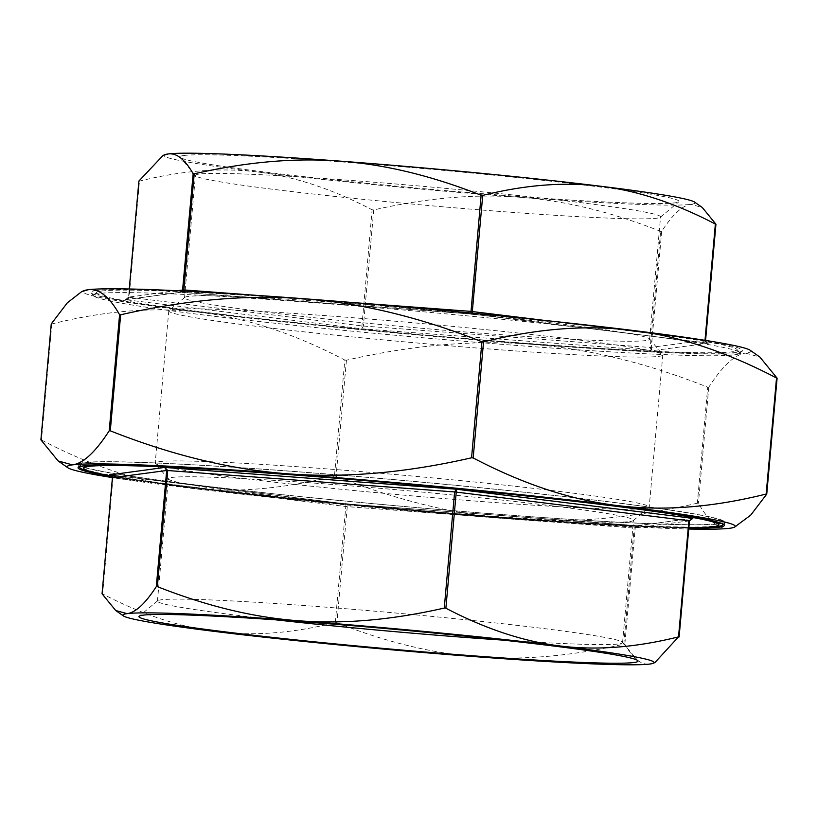 <?xml version="1.0" encoding="UTF-8"?>
<svg xmlns="http://www.w3.org/2000/svg" width="818" height="818" viewBox="0 0 818 818"><rect width="100%" height="100%" fill="white"/><g stroke="black" fill="none" stroke-linecap="round" stroke-linejoin="round"><path stroke-width="0.61" stroke-dasharray="4.09 3.07" d="M112.424 477.589A335.411 13.385 -174.9 0 0 185.328 487.579A335.411 13.385 -174.9 0 0 514.082 519.266C457.385 515.105 398.049 500.759 336.075 476.24L334.46 476.086C281.003 489.481 231.289 493.315 185.328 487.579C139.357 481.986 91.401 466.127 41.473 440.002L40.92 439.89M344.818 360.053L346.433 360.206C411.935 345.206 473.029 339.848 529.706 344.153A335.411 13.385 5.1 0 1 200.962 312.466C246.934 318.059 294.889 333.918 344.818 360.053L334.46 476.086M51.278 323.856L51.831 323.969C105.287 310.574 155.001 306.74 200.962 312.466A335.411 13.385 5.1 0 1 83.62 290.779M750.178 350.268A335.411 13.385 5.1 0 1 745.566 353.131L759.871 357.057M736.364 526.311L729.932 528.244C719.216 529.737 708.705 521.414 698.419 503.254L697.355 503.213C631.854 518.213 570.76 523.571 514.082 519.266A335.411 13.385 -174.9 0 0 688.746 529.021M707.713 387.18L708.777 387.221C722.591 365.851 734.85 354.491 745.566 353.131A335.411 13.385 5.1 0 1 529.706 344.153C586.404 348.315 645.739 362.66 707.713 387.18L697.355 503.213M694.564 202.077A266.678 10.644 5.1 0 1 690.893 204.357A266.678 10.644 5.1 0 1 519.277 197.22A266.678 10.644 5.1 0 1 257.885 172.025C294.194 176.402 332.272 188.989 372.118 209.786L373.734 209.94C426.004 198.017 474.522 193.784 519.277 197.22C564.042 200.461 611.158 211.842 660.627 231.361L661.69 231.402C672.703 214.398 682.447 205.39 690.893 204.357L702.273 207.475M373.734 209.94L363.376 326.055L361.679 328.795L372.118 209.786M138.917 181.023L139.469 181.136C182.128 170.492 221.596 167.455 257.885 172.025A266.678 10.644 5.1 0 1 164.592 154.776M127.72 298.795L128.528 297.139L129.111 297.241L128.15 298.887L125.164 299.664L127.72 298.795M182.496 290.983L180.42 292.323L183.467 291.034M470.882 312.997L471.955 314.092L472.18 313.12M704.993 340.319L705.658 341.944L708.316 343.202L706.098 342.026L705.556 340.411M661.69 231.402L651.322 347.517L651.66 349.296L653.326 350.574L650.831 349.255L650.259 347.476L660.627 231.361M110.062 474.859L112.342 476.056L112.996 477.835L112.434 477.743M654.983 662.498L649.87 664.032C641.404 665.259 633.06 658.654 624.84 644.216L623.786 644.175C571.516 656.097 522.999 660.33 478.244 656.895C433.479 653.654 386.362 642.273 336.893 622.754L335.278 622.6C292.629 633.234 253.151 636.271 216.862 631.7C180.553 627.334 142.475 614.747 102.628 593.94L102.076 593.827M335.278 622.6L346.045 503.908L347.261 506.639L345.646 506.485L112.996 477.835L102.628 593.94M623.786 644.175L634.144 528.06L637.59 525.677L635.208 528.101L624.84 644.216M101.534 291.055A321.658 12.843 5.1 0 1 439.624 310.615A321.658 12.843 5.1 0 1 736.987 349.501A321.658 12.843 5.1 0 1 732.09 351.832A321.658 12.843 5.1 0 1 381.26 331.086A321.658 12.843 5.1 0 1 96.728 292.363A321.658 12.843 5.1 0 1 101.534 291.055M111.954 476.066A318.908 12.73 -174.9 0 0 399.337 509.174A318.908 12.73 -174.9 0 0 688.868 527.61M199.152 174.07A233.478 9.315 -174.9 0 0 195.441 175.369A233.478 9.315 -174.9 0 0 195.594 175.758A233.478 9.315 -174.9 0 0 427.17 205.41A233.478 9.315 -174.9 0 0 660.341 217.23A233.478 9.315 -174.9 0 0 660.555 216.882A233.478 9.315 -174.9 0 0 449.184 188.692A233.478 9.315 -174.9 0 0 199.152 174.07M183.958 155.492A250.523 10 5.1 0 1 457.201 171.647A250.523 10 5.1 0 1 678.817 201.811A250.523 10 5.1 0 1 428.622 189.122A250.523 10 5.1 0 1 180.144 157.312A250.523 10 5.1 0 1 183.958 155.492M645.923 340.564A233.478 9.315 5.1 0 1 395.892 325.932A233.478 9.315 5.1 0 1 184.52 297.752A233.478 9.315 5.1 0 1 184.735 297.394A233.478 9.315 5.1 0 1 188.232 296.443A233.478 9.315 5.1 0 1 433.632 310.646A233.478 9.315 5.1 0 1 649.482 338.867A233.478 9.315 5.1 0 1 649.635 339.255A233.478 9.315 5.1 0 1 645.923 340.564M275.564 619.819A233.478 9.315 5.1 0 1 157.445 601.118A233.478 9.315 5.1 0 1 157.659 600.77A233.478 9.315 5.1 0 1 161.156 599.819A233.478 9.315 5.1 0 1 406.556 614.011A233.478 9.315 5.1 0 1 622.406 642.242A233.478 9.315 5.1 0 1 622.559 642.631A233.478 9.315 5.1 0 1 502.988 640.116M629.768 521.557A233.478 9.315 -174.9 0 0 633.265 520.606A233.478 9.315 -174.9 0 0 633.48 520.248A233.478 9.315 -174.9 0 0 422.108 492.068A233.478 9.315 -174.9 0 0 172.077 477.436A233.478 9.315 -174.9 0 0 168.365 478.745A233.478 9.315 -174.9 0 0 168.518 479.133A233.478 9.315 -174.9 0 0 384.368 507.354A233.478 9.315 -174.9 0 0 629.768 521.557M734.544 354.828A324.409 12.945 -174.9 0 0 739.39 353.509A324.409 12.945 -174.9 0 0 739.482 352.476A324.409 12.945 -174.9 0 0 417.722 311.28A324.409 12.945 -174.9 0 0 93.743 294.848A324.409 12.945 -174.9 0 0 93.661 295.881A324.409 12.945 -174.9 0 0 393.57 335.094A324.409 12.945 -174.9 0 0 734.544 354.828M96.146 290.533A327.159 13.057 -174.9 0 0 91.166 292.905A327.159 13.057 -174.9 0 0 393.622 332.456A327.159 13.057 -174.9 0 0 737.478 352.343A327.159 13.057 -174.9 0 0 742.376 351.024A327.159 13.057 -174.9 0 0 452.978 311.638A327.159 13.057 -174.9 0 0 96.146 290.533M721.261 523.295A322.762 12.883 -174.9 0 0 402.384 483.182A322.762 12.883 -174.9 0 0 81.442 466.188M94.142 472.477A322.762 12.883 -174.9 0 0 400.094 508.847A322.762 12.883 -174.9 0 0 707.642 527.232M83.589 467.661A318.908 12.73 -174.9 0 0 372.292 506.158A318.908 12.73 -174.9 0 0 713.817 526.138A318.908 12.73 -174.9 0 0 718.889 524.358M695.31 517.385A318.908 12.73 -174.9 0 0 402.364 483.326A318.908 12.73 -174.9 0 0 108.027 464.972M717.836 523.765A322.762 12.883 -174.9 0 0 722.959 521.966A322.762 12.883 -174.9 0 0 402.62 480.442A322.762 12.883 -174.9 0 0 80 464.583A322.762 12.883 -174.9 0 0 372.19 503.551A322.762 12.883 -174.9 0 0 717.836 523.765M719.451 523.919A324.409 12.945 -174.9 0 0 724.605 522.109A324.409 12.945 -174.9 0 0 402.63 480.381A324.409 12.945 -174.9 0 0 78.354 464.44A324.409 12.945 -174.9 0 0 372.047 503.602A324.409 12.945 -174.9 0 0 719.451 523.919M688.828 528.111A324.409 12.945 5.1 0 1 399.757 509.43A324.409 12.945 5.1 0 1 112.26 476.638M658.848 356.362A247.977 9.898 -174.9 0 0 662.784 354.981A247.977 9.898 -174.9 0 0 662.631 354.562A247.977 9.898 -174.9 0 0 416.669 323.079A247.977 9.898 -174.9 0 0 169.019 310.513A247.977 9.898 -174.9 0 0 168.784 310.891A247.977 9.898 -174.9 0 0 393.284 340.83A247.977 9.898 -174.9 0 0 658.848 356.362M645.269 508.489A247.977 9.898 -174.9 0 0 648.981 507.487A247.977 9.898 -174.9 0 0 649.216 507.109A247.977 9.898 -174.9 0 0 403.09 475.207A247.977 9.898 -174.9 0 0 155.216 463.019A247.977 9.898 -174.9 0 0 155.369 463.438A247.977 9.898 -174.9 0 0 384.624 493.407A247.977 9.898 -174.9 0 0 645.269 508.489M346.433 360.206L336.075 476.24M51.831 323.969L41.473 440.002M708.777 387.221L698.419 503.254M708.316 343.202C707.836 343.785 706.926 342.803 705.586 340.268L650.259 347.476L361.76 325.901L129.111 297.241L139.469 181.136M176.739 290.707L128.559 297.128L129.285 288.979M125.164 299.664L180.308 292.312L471.955 314.092L708.46 343.212L653.326 350.574L361.679 328.795L125.164 299.664M353.969 302.64L256.596 295.37M700.269 339.582L544.41 320.39M109.857 474.818L346.045 503.908L637.692 525.688L691.466 518.51M689.441 520.872L634.144 528.06L347.261 506.639L336.893 622.754M125.563 299.674L128.528 297.139L129.254 288.979M180.809 292.312L125.88 299.644M708.265 343.192L471.904 314.081L181.095 292.251M637.038 525.708L346.106 503.919L109.735 474.808M692.12 518.356L637.191 525.688M660.341 217.23L678.817 201.811M195.594 175.758L180.144 157.312M649.635 339.255L660.555 216.882M184.52 297.752L195.441 175.369M157.659 600.77L139.183 616.189M622.406 642.242L637.856 660.688M622.559 642.631L633.48 520.248M157.445 601.118L168.365 478.745M96.728 292.363L93.743 294.848M736.987 349.501L739.482 352.476M739.39 353.509L742.376 351.024M93.661 295.881L91.166 292.905M80 464.583L79.816 466.567M722.959 521.966L722.785 523.949M78.354 464.44L78.058 467.722M724.605 522.109L724.308 525.391M184.735 297.394L169.019 310.513M649.482 338.867L662.631 354.562M168.784 310.891L155.216 463.019M662.784 354.981L649.216 507.109M633.265 520.606L648.981 507.487M168.518 479.133L155.369 463.438"/><path stroke-width="1.23" d="M58.129 460.943L72.434 464.869A335.411 13.385 -174.9 0 0 67.822 467.732L58.129 460.943L40.92 439.89L41.473 440.002L40.92 439.89L51.278 323.856L67.342 302.803L81.636 291.689L88.068 289.756A335.411 13.385 5.1 0 1 303.918 298.734C247.24 294.429 186.146 299.787 120.645 314.787L119.581 314.746C109.295 296.586 98.784 288.263 88.068 289.756A335.411 13.385 5.1 0 0 83.62 290.779L81.636 291.689M72.434 464.869C83.15 463.509 95.409 452.149 109.223 430.779L110.287 430.82C172.261 455.34 231.596 469.685 288.294 473.847C344.971 478.152 406.065 472.794 471.567 457.794L473.182 457.947C523.111 484.082 571.066 499.941 617.038 505.534C662.999 511.26 712.713 507.426 766.169 494.031L766.722 494.144L750.658 515.197L734.38 527.221A335.411 13.385 -174.9 0 0 617.038 505.534A335.411 13.385 -174.9 0 0 288.294 473.847A335.411 13.385 -174.9 0 0 72.434 464.869M67.822 467.732A335.411 13.385 -174.9 0 0 112.424 477.589M481.925 341.76C419.951 317.241 360.615 302.895 303.918 298.734A335.411 13.385 5.1 0 1 632.672 330.421C586.71 324.685 536.997 328.519 483.54 341.914L481.925 341.76L471.567 457.794M777.08 378.11L776.527 377.998C726.599 351.873 678.643 336.014 632.672 330.421A335.411 13.385 5.1 0 1 750.178 350.268L759.871 357.057L777.08 378.11L776.527 377.998L766.169 494.031L766.722 494.144M688.746 529.021A335.411 13.385 -174.9 0 0 729.932 528.244A335.411 13.385 -174.9 0 0 734.38 527.221M129.285 288.979L138.917 181.023L163.017 155.502L168.13 153.968A266.678 10.644 5.1 0 1 339.756 161.105C295.001 157.669 246.484 161.903 194.214 173.825L193.16 173.784C184.94 159.346 176.596 152.741 168.13 153.968A266.678 10.644 5.1 0 0 164.592 154.776L163.017 155.502M193.16 173.784L182.496 290.983M183.467 291.034L183.856 289.94L176.739 290.707M481.107 195.246C431.638 175.727 384.521 164.346 339.756 161.105A266.678 10.644 5.1 0 1 601.138 186.299C564.849 181.729 525.371 184.766 482.722 195.4L481.107 195.246L470.882 312.997M472.18 313.12L482.722 195.4M715.924 224.173L715.372 224.06C675.525 203.253 637.447 190.666 601.138 186.299A266.678 10.644 5.1 0 1 694.564 202.077L702.273 207.475L715.924 224.173L715.372 224.06L704.993 340.319M715.944 224.224L705.576 340.411L700.269 339.582M691.466 518.51L692.836 518.336L689.441 520.872L692.836 518.336L456.321 489.205L454.624 491.945L456.239 492.099L456.321 489.205L164.674 467.426L166.678 470.483L167.741 470.524L164.674 467.426L110.062 474.859M444.266 608.06L445.882 608.214C485.728 629.011 523.806 641.598 560.115 645.975A266.678 10.644 -174.9 0 0 298.723 620.78C343.478 624.216 391.996 619.983 444.266 608.06L454.624 491.945L167.741 470.524L157.373 586.639C206.842 606.158 253.958 617.539 298.723 620.78A266.678 10.644 -174.9 0 0 127.107 613.643C135.553 612.61 145.297 603.602 156.31 586.598L157.373 586.639M112.434 477.743L102.076 593.827L115.727 610.525L127.107 613.643A266.678 10.644 -174.9 0 0 123.436 615.923A266.678 10.644 -174.9 0 0 216.862 631.7A266.678 10.644 -174.9 0 0 478.244 656.895A266.678 10.644 -174.9 0 0 649.87 664.032A266.678 10.644 -174.9 0 0 653.408 663.224A266.678 10.644 -174.9 0 0 560.115 645.975C596.404 650.545 635.872 647.508 678.531 636.864L654.983 662.498L653.408 663.224M109.684 474.798C110.185 474.225 111.095 475.207 112.414 477.732L111.902 475.974L109.857 474.818M445.882 608.214L456.239 492.099L688.889 520.759L678.531 636.864L679.083 636.977M688.868 527.61A318.908 12.73 -174.9 0 0 713.766 526.68A318.908 12.73 -174.9 0 0 718.838 524.911A318.908 12.73 -174.9 0 0 430.125 486.413A318.908 12.73 -174.9 0 0 88.6 466.434A318.908 12.73 -174.9 0 0 83.538 468.213A318.908 12.73 -174.9 0 0 111.954 476.066M502.988 640.116A233.478 9.315 5.1 0 1 275.564 619.819M142.935 615.177A250.523 10 -174.9 0 0 139.183 616.189A250.523 10 -174.9 0 0 387.599 648.797A250.523 10 -174.9 0 0 637.856 660.688A250.523 10 -174.9 0 0 406.249 630.402A250.523 10 -174.9 0 0 142.935 615.177M707.642 527.232A322.762 12.883 -174.9 0 0 717.59 526.495A322.762 12.883 -174.9 0 0 722.713 524.706A322.762 12.883 -174.9 0 0 721.261 523.295M81.442 466.188A322.762 12.883 -174.9 0 0 79.755 467.323A322.762 12.883 -174.9 0 0 94.142 472.477M718.838 524.911L718.889 524.358A318.908 12.73 -174.9 0 0 695.31 517.385M108.027 464.972A318.908 12.73 -174.9 0 0 83.589 467.661L83.538 468.213M112.26 476.638A324.409 12.945 5.1 0 1 78.058 467.722A324.409 12.945 5.1 0 1 83.211 465.912A324.409 12.945 5.1 0 1 430.626 486.229A324.409 12.945 5.1 0 1 724.308 525.391A324.409 12.945 5.1 0 1 719.155 527.201A324.409 12.945 5.1 0 1 688.828 528.111M119.581 314.746L109.223 430.779M110.287 430.82L120.645 314.787M473.182 457.947L483.54 341.914M766.732 494.011L777.069 378.202M256.596 295.37L183.856 289.94L194.214 173.825M544.41 320.39L470.739 311.361L353.969 302.64M705.566 340.257L715.914 224.255M102.056 593.776L112.414 477.732L166.678 470.483L156.31 586.598M679.093 636.844L689.441 520.872M40.9 439.828L51.248 323.938M777.1 378.172L766.752 494.062M138.886 181.095L129.254 288.979M123.436 615.923L115.727 610.525M692.376 518.336L689.472 520.861L679.114 636.905M79.816 466.567L79.755 467.323M722.785 523.949L722.713 524.706"/></g></svg>
